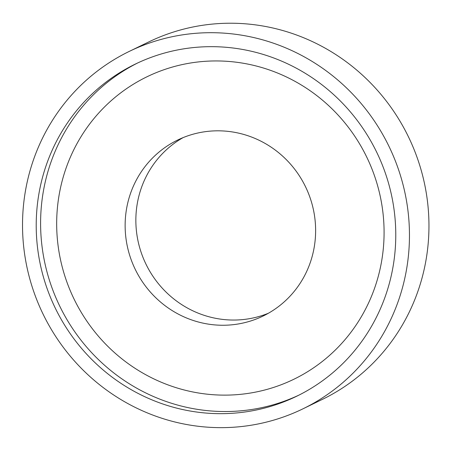 <?xml version="1.0" encoding="UTF-8"?>
<svg xmlns="http://www.w3.org/2000/svg" width="451" height="451" viewBox="0 0 451 451"><rect width="100%" height="100%" fill="white"/><g stroke="black" fill="none" stroke-linecap="round" stroke-linejoin="round"><path stroke-width="0.68" d="M183.078 137.623A97.822 94.631 -115.9 0 0 145.983 264.179A97.822 94.631 -115.9 0 0 268.401 313.242M195.356 133.597A97.822 94.631 64.1 0 1 309.33 195.655A97.822 94.631 64.1 0 1 263.125 316.021A97.822 94.631 64.1 0 1 135.261 269.388A97.822 94.631 64.1 0 1 177.632 140.052A97.822 94.631 64.1 0 1 195.356 133.597M302.818 408.894L322.313 399.417A198.699 192.222 -115.9 0 0 408.386 136.704A198.699 192.222 -115.9 0 0 148.661 41.977L129.166 51.448A198.699 192.222 64.1 0 1 388.886 146.175A198.699 192.222 64.1 0 1 302.818 408.894A198.699 192.222 64.1 0 1 37.253 300.98A198.699 192.222 64.1 0 1 129.166 51.448M49.903 295.969A184.634 178.619 64.1 0 1 135.311 64.093A184.634 178.619 64.1 0 1 376.653 152.117A184.634 178.619 64.1 0 1 296.673 396.243A184.634 178.619 64.1 0 1 49.903 295.969M137.51 63.044A184.634 178.619 -115.9 0 0 54.289 293.838A184.634 178.619 -115.9 0 0 298.855 395.161M69.138 287.952A168.127 162.648 64.1 0 1 146.913 76.811A168.127 162.648 64.1 0 1 366.674 156.965A168.127 162.648 64.1 0 1 293.843 379.263A168.127 162.648 64.1 0 1 69.138 287.952"/></g></svg>
